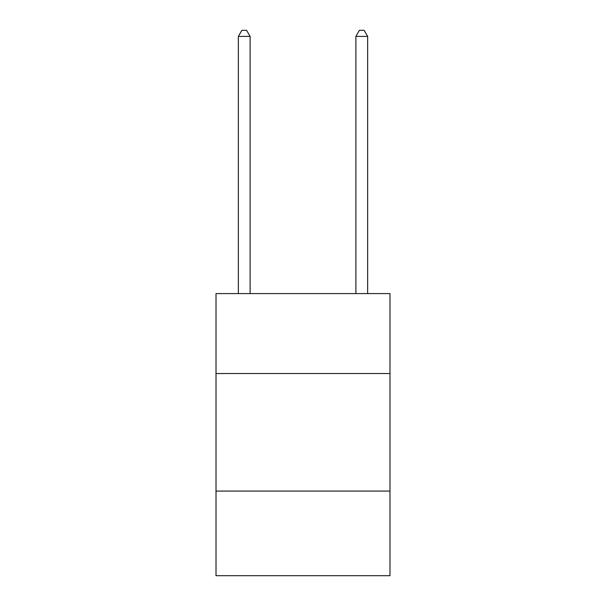 <?xml version="1.0" encoding="UTF-8"?>
<svg xmlns="http://www.w3.org/2000/svg" width="606" height="606" viewBox="0 0 606 606"><rect width="100%" height="100%" fill="white"/><g stroke="black" fill="none" stroke-linecap="round" stroke-linejoin="round"><path stroke-width="0.91" d="M389.984 373.523L389.984 293.599L216.016 293.599L216.016 373.523L389.984 373.523L389.984 575.7L216.016 575.7L216.016 373.523M389.984 491.072L216.016 491.072M250.104 293.599L250.104 36.413L238.355 36.413L238.355 293.599M238.355 36.413L241.877 30.3L246.581 30.3L250.104 36.413M367.645 293.599L367.645 36.413L355.896 36.413L355.896 293.599M355.896 36.413L359.419 30.3L364.123 30.3L367.645 36.413"/></g></svg>
